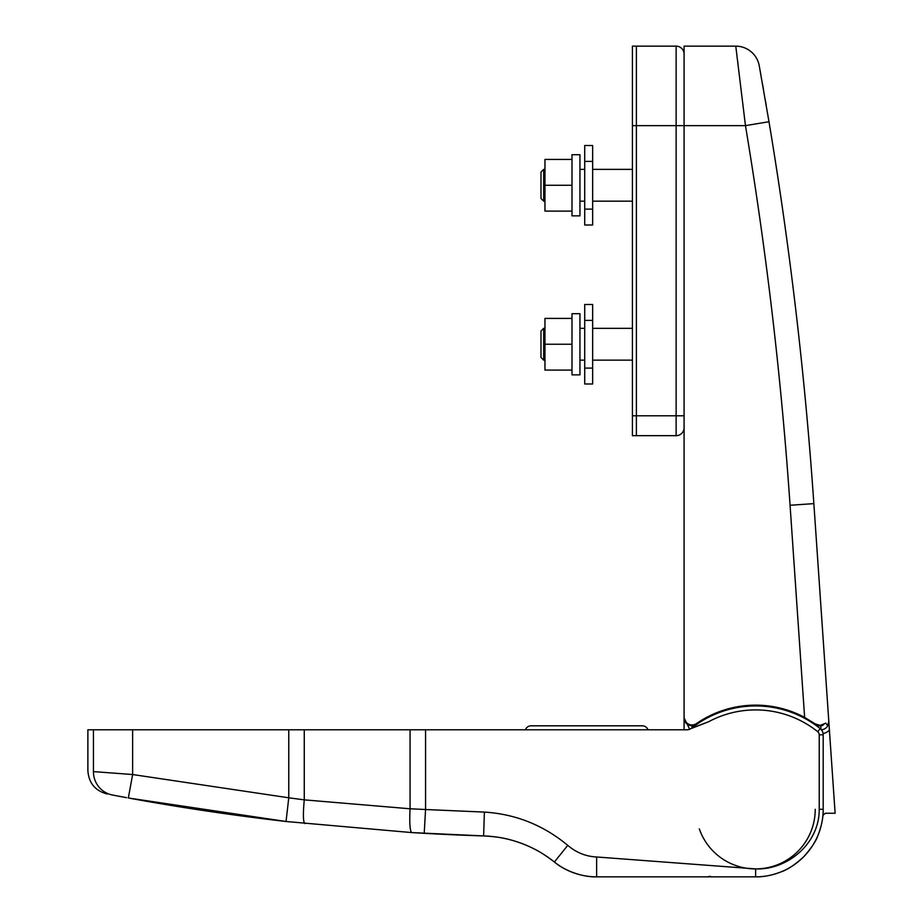 <?xml version="1.0" encoding="UTF-8"?>
<svg xmlns="http://www.w3.org/2000/svg" width="923" height="923" viewBox="0 0 923 923"><rect width="100%" height="100%" fill="white"/><g stroke="black" fill="none" stroke-linecap="round" stroke-linejoin="round"><path stroke-width="1.38" d="M816.555 725.813L820.87 725.813A3.969 3.969 0 0 0 823.754 724.567A8.434 8.434 0 0 1 815.24 723.897L804.625 717.402A104.137 104.137 0 0 0 696.542 723.528A7.949 7.949 0 0 1 684.081 716.986L684.081 717.863C684.589 722.663 687.231 725.305 692.031 725.813C687.139 725.259 684.485 722.617 684.081 717.863A3.969 2.757 0 0 0 684.266 718.705M825.185 813.255L835.119 813.255L813.855 503.623L828.796 721.29L827.746 725.824L825.82 723.147L820.074 725.42L815.24 723.897M636.385 435.668L636.385 415.788L636.385 435.668L676.132 435.668L632.405 435.668L632.405 125.643L636.385 125.643L636.385 415.788L636.385 46.15L676.132 46.15L632.405 46.15L636.385 46.15L636.385 125.643L684.081 125.643L684.081 46.15L735.769 46.15A23.848 23.848 0 0 1 759.237 65.741L768.986 121.721L745.461 125.643L684.081 125.643L684.081 716.986M684.081 729.793L684.081 717.863L689.666 729.251M766.148 104.934L765.317 100.088M763.517 89.75L762.317 82.932M760.875 74.832L760.01 70.056M804.625 717.402L790.065 505.262A3950.798 3950.798 0 0 0 745.461 125.643L735.769 46.15L684.081 46.15M759.237 65.741A23.848 23.848 0 0 0 735.769 46.15L736.323 50.58M737.604 60.733L737.939 63.387M826.72 813.255A3.969 3.969 0 0 0 822.774 816.786A67.564 67.564 0 0 1 755.625 876.85L596.639 876.85C583.14 877.392 564.599 870.885 554.411 862.024C543.762 853.96 536.009 848.895 521.137 843.23C506.15 837.876 496.978 836.7 483.629 835.926L411.693 832.581L424.222 833.319L425.561 809.517L484.379 812.09C515.611 814.063 543.405 825.15 567.749 845.353C576.298 852.61 585.92 856.475 596.639 856.982L755.625 868.901C786.765 870.216 819.52 844.084 819.22 809.286L819.22 734.812A3.969 3.969 0 0 0 817.732 731.708A99.361 99.361 0 0 0 708.426 721.844L687.889 729.793L425.561 729.793L425.561 809.517L410.054 808.779L410.054 729.793L425.561 729.793M695.377 725.813L692.031 725.813L692.031 724.936M827.746 725.824A7.949 7.949 0 0 1 821.389 729.77A7.949 7.949 0 0 0 827.746 725.824M699.069 722.79L699.069 721.844L700.545 721.844M696.277 724.682A3.969 1.292 -90 0 0 696.542 723.528M813.855 503.623A3974.646 3974.646 0 0 0 768.986 121.721A3974.646 3974.646 0 0 1 813.855 503.623A3974.646 3974.646 0 0 0 768.986 121.721A3974.646 3974.646 0 0 1 813.855 503.623L790.065 505.262M107.195 794.011C95.184 790.803 88.746 783.004 87.881 770.601L87.881 729.793L410.054 729.793M708.426 721.844L691.696 728.085A103.341 103.341 0 0 1 820.212 728.616A7.949 7.949 0 0 1 823.189 734.812L823.189 809.286C823.362 817.282 821.643 825.9 818.043 835.142C816.209 840.945 811.317 848.249 803.402 857.063C794.588 864.978 787.284 869.858 781.481 871.704C772.239 875.304 763.621 877.023 755.625 876.85A67.564 67.564 0 0 0 823.189 809.286L819.22 809.286M411.693 832.581L286.038 821.493L411.693 832.581C409.927 830.988 409.385 823.051 410.054 808.779L304.267 799.86L288.772 797.795L288.772 729.793M126.636 797.68L112.502 795.026C105.453 793.688 105.453 793.688 112.502 795.026L114.302 795.372M116.136 795.718L117.429 795.961M118.686 796.203L122.771 796.964M94.365 771.674L93.442 771.605C86.024 770.267 86.024 770.267 93.442 771.605L132.635 774.535L288.772 797.795L286.038 821.493L128.332 797.991L132.635 774.535L132.635 729.793M304.832 823.581C303.136 822.024 302.952 814.121 304.267 799.86L304.267 729.793M112.502 795.026A23.848 23.502 -79.2 0 1 93.442 771.605L93.442 729.793M128.332 797.991A2384.79 2384.79 0 0 0 286.038 821.493L128.332 797.991A2384.79 2384.79 0 0 0 286.038 821.493M424.222 833.319A2384.79 2384.79 0 0 0 483.629 835.926A119.24 119.24 0 0 1 538.732 851.398A119.24 119.24 0 0 0 483.629 835.926L424.222 833.319A2384.79 2384.79 0 0 0 483.629 835.926L484.379 812.09M596.639 876.85A67.564 67.564 0 0 1 554.411 862.024A119.24 119.24 0 0 0 543.047 853.983A119.24 119.24 0 0 1 554.411 862.024A67.564 67.564 0 0 0 596.639 876.85L596.639 856.982M691.696 728.085A7.949 7.949 0 0 1 686.781 729.793A7.949 7.949 0 0 0 691.696 728.085A103.341 103.341 0 0 1 820.212 728.616A7.949 7.949 0 0 1 823.189 734.812L819.22 734.812M822.774 816.786A67.564 67.564 0 0 1 755.625 876.85A67.564 67.564 0 0 0 822.774 816.786A67.564 67.564 0 0 1 755.625 876.85A67.564 67.564 0 0 0 822.774 816.786A67.564 67.564 0 0 1 755.625 876.85A67.564 67.564 0 0 0 823.189 809.286M647.969 729.793A5.965 5.965 0 0 0 642.35 725.813L531.06 725.813A5.965 5.965 0 0 0 525.441 729.793M676.132 46.15A7.949 7.949 0 0 1 684.081 54.099A7.949 7.949 0 0 0 676.132 46.15L676.132 415.788L632.405 415.788M684.081 427.718A7.949 7.949 0 0 1 676.132 435.668A7.949 7.949 0 0 0 684.081 427.718A7.949 7.949 0 0 1 676.132 435.668L676.132 415.788L684.081 415.788M632.405 125.643L632.405 46.15M592.658 320.396L584.709 320.396L584.709 304.498L592.658 304.498L592.658 383.991L584.709 383.991L592.658 383.991M584.709 320.396L584.709 368.092L592.658 368.092M584.709 383.991L584.709 368.092M584.709 209.106L592.658 209.106L592.658 225.004L584.709 225.004L584.709 145.511L592.658 145.511L592.658 161.41L584.709 161.41M592.658 209.106L592.658 161.41M540.993 357.455L540.993 331.034L543.682 328.346L543.682 360.143L540.993 357.455M632.405 328.346L592.658 328.346M584.709 328.346L579.944 328.346M544.962 328.346L543.682 328.346M632.405 360.143L592.658 360.143M584.709 360.143L579.944 360.143M544.962 360.143L543.682 360.143M540.993 172.047L543.682 169.359L544.962 169.359L543.682 169.359L543.682 201.156L544.962 201.156L543.682 201.156L540.993 198.468L540.993 172.047L543.682 169.359M632.405 169.359L592.658 169.359L632.405 169.359M584.709 169.359L579.944 169.359L584.709 169.359M632.405 201.156L592.658 201.156L632.405 201.156M584.709 201.156L579.944 201.156L584.709 201.156M571.995 370.088L544.962 370.088L544.962 318.412L571.995 318.412M544.962 344.244L571.995 344.244M571.995 374.853L571.995 313.705L579.944 313.705L579.944 374.853L571.995 374.853L579.944 374.853M571.995 211.102L544.962 211.102L544.962 159.425L571.995 159.425M544.962 185.258L571.995 185.258M571.995 215.867L571.995 154.718L579.944 154.718L579.944 215.867L571.995 215.867L579.944 215.867M829.408 730.162A11.918 11.918 0 0 1 823.097 733.554M699.311 828.877A59.614 59.614 0 0 0 814.709 817.236M820.87 729.205L820.87 725.813M692.031 725.813L692.031 727.82M815.24 809.286A59.614 59.614 0 0 1 755.625 868.901L755.625 876.85M554.411 862.024L567.749 845.353M820.212 728.616L817.732 731.708M710.398 876.25L707.353 876.85"/></g></svg>

